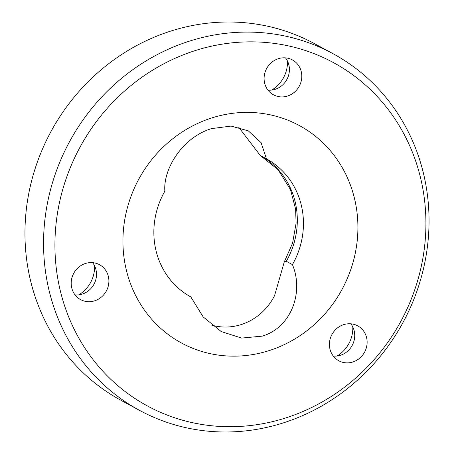 <?xml version="1.0" encoding="UTF-8"?>
<svg xmlns="http://www.w3.org/2000/svg" width="454" height="454" viewBox="0 0 454 454"><rect width="100%" height="100%" fill="white"/><g stroke="black" fill="none" stroke-linecap="round" stroke-linejoin="round"><path stroke-width="0.68" d="M238.679 127.216L260.312 155.506L266.453 158.838A55.133 51.54 118.5 0 0 266.453 158.832A78.729 73.599 118.5 0 1 292.433 264.614C303.993 292.138 291.389 327.317 262.389 336.119L241.642 338.082L221.246 331.562L203.176 316.926L190.85 296.956A78.729 73.599 -61.5 0 1 164.864 191.168C163.037 168.928 182.457 137.448 211.428 128.63L231.092 126.076L248.327 130.888L261.09 142.641L266.453 158.832A78.729 73.599 -61.5 0 1 292.433 264.62A55.133 51.54 118.5 0 0 292.433 264.614L286.309 261.294L284.272 261.935L274.608 295.514A55.133 51.54 -61.5 0 1 241.119 324.587A55.133 51.54 -61.5 0 1 211.587 325.081M285.504 57.874A19.845 18.552 -61.5 0 1 275.147 89.325A19.845 18.552 -61.5 0 1 268.002 90.147M278.359 58.697A19.845 18.552 118.5 0 0 264.279 75.739A19.845 18.552 118.5 0 0 273.484 94.818A19.845 18.552 118.5 0 0 287.535 96.044A19.845 18.552 118.5 0 0 301.621 79.002A19.845 18.552 118.5 0 0 292.41 59.922A19.845 18.552 118.5 0 0 278.359 58.697M350.829 323.821A19.845 18.552 -61.5 0 1 340.466 355.272A19.845 18.552 -61.5 0 1 333.321 356.101M343.684 324.644A19.845 18.552 118.5 0 0 329.598 341.686A19.845 18.552 118.5 0 0 338.809 360.765A19.845 18.552 118.5 0 0 352.86 361.991A19.845 18.552 118.5 0 0 366.946 344.949A19.845 18.552 118.5 0 0 357.735 325.876A19.845 18.552 118.5 0 0 343.684 324.644M92.599 262.645A19.845 18.552 -61.5 0 1 82.236 294.101A19.845 18.552 -61.5 0 1 75.097 294.924M85.454 263.473A19.845 18.552 118.5 0 0 71.374 280.515A19.845 18.552 118.5 0 0 80.579 299.595A19.845 18.552 118.5 0 0 94.631 300.82A19.845 18.552 118.5 0 0 108.716 283.778A19.845 18.552 118.5 0 0 99.505 264.699A19.845 18.552 118.5 0 0 85.454 263.473M283.183 422.935A202.887 189.659 -61.5 0 1 139.571 410.382A202.887 189.659 -61.5 0 1 45.434 215.361A202.887 189.659 -61.5 0 1 189.409 41.149A202.887 189.659 -61.5 0 1 333.02 53.697A202.887 189.659 -61.5 0 1 427.157 248.724A202.887 189.659 -61.5 0 1 283.183 422.935M333.02 53.697L314.429 43.618A202.887 189.659 118.5 0 0 170.817 31.065A202.887 189.659 118.5 0 0 26.843 205.276A202.887 189.659 118.5 0 0 120.98 400.303L139.571 410.382M78.82 294.85A30.872 28.863 118.5 0 0 94.568 265.811M337.05 356.021A30.872 28.863 118.5 0 0 352.798 326.988M271.725 90.074A30.872 28.863 118.5 0 0 287.473 61.035M269.001 350.641A123.67 115.611 -61.5 0 1 126.462 270.556A123.67 115.611 -61.5 0 1 211.842 117.915A123.67 115.611 -61.5 0 1 354.381 198.001A123.67 115.611 -61.5 0 1 269.001 350.641M285.543 417.992A195.254 182.531 118.5 0 0 420.347 177.003A195.254 182.531 118.5 0 0 195.294 50.564A195.254 182.531 118.5 0 0 60.495 291.553A195.254 182.531 118.5 0 0 285.543 417.992M190.845 296.95A55.133 51.54 118.5 0 0 190.85 296.956A78.729 73.599 118.5 0 1 164.864 191.174A55.133 51.54 118.5 0 0 164.864 191.174M260.324 155.512A78.729 73.599 -61.5 0 1 286.309 261.294M260.312 155.506L278.137 169.745L290.486 189.585L295.588 208.999L296.104 223.186L292.575 243.174L284.272 261.935"/></g></svg>
